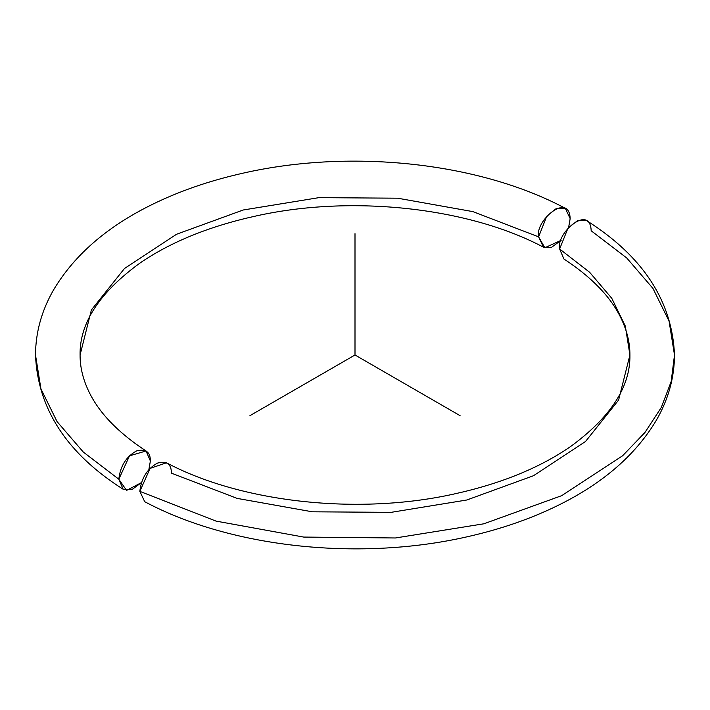 <?xml version="1.0" encoding="UTF-8"?>
<svg xmlns="http://www.w3.org/2000/svg" width="710" height="710" viewBox="0 0 710 710"><rect width="100%" height="100%" fill="white"/><g stroke="black" fill="none" stroke-linecap="round" stroke-linejoin="round"><path stroke-width="1.06" d="M674.5 355C674.367 377.649 668.376 399.295 656.528 419.947C635.024 456.131 600.509 485.418 553.001 507.828C527.885 519.684 500.514 529.048 470.881 535.926C362.677 561.619 232.347 548.439 144.707 501.704L139.834 491.355L216.062 521.113L303.667 537.071L395.417 537.976L483.856 523.794L561.743 495.642L622.608 455.776L644.964 432.461L661.267 407.549L671.172 381.545L674.5 355L669.068 321.142L652.96 288.42L626.708 257.952L591.182 230.777C590.134 203.575 555.77 232.88 559.622 248.997L589.611 272.258L611.763 298.271L625.341 326.156L629.921 355L618.605 400.067L585.555 441.46L533.485 475.727L466.816 500L391.059 512.354L312.364 511.803L237.087 498.384L171.394 473.135C171.403 464.038 166.752 460.692 157.469 463.106C147.192 468.786 141.317 478.203 139.834 491.355L150.094 468.387L166.486 462.778C240.779 502.396 357.716 515.504 453.894 494.045C500.541 483.794 539.343 468.032 570.299 446.759C610.618 417.329 630.489 386.746 629.921 355L625.341 326.156L611.763 298.271L589.611 272.258L559.622 248.997L568.035 228.043L577.674 220.561L586.833 220.739C643.056 256.408 672.272 301.164 674.5 355L671.172 381.545L661.267 407.549L644.964 432.461L622.608 455.776L561.743 495.642L483.856 523.794L395.417 537.976L303.667 537.071L216.062 521.113L139.834 491.355M629.921 355C629.974 342.602 626.886 330.088 620.647 317.45C610.414 296.576 591.51 277.095 563.935 259.008L559.622 248.997L563.944 259.017M538.606 236.865L543.514 247.222L551.581 247.284L561.157 240.291L544.845 247.755L538.606 236.865L472.913 211.615L397.635 198.196L318.941 197.646L243.184 210L176.515 234.273L124.445 268.54L91.395 309.933L80.079 355L91.395 309.933L124.445 268.54L176.515 234.273L243.184 210L318.941 197.646L397.635 198.196L472.913 211.615L538.606 236.865C534.754 220.748 569.118 191.434 570.166 218.644L565.293 208.296L556.125 208.66L546.727 216.266L538.606 236.865M568.63 227.351L570.166 218.644L568.639 227.351M565.293 208.296C477.653 161.56 347.323 148.381 239.119 174.074C209.485 180.952 182.115 190.315 156.999 202.173C109.491 224.582 74.976 253.869 53.472 290.053C41.624 310.705 35.633 332.351 35.5 355L40.931 388.858L57.04 421.58L83.292 452.048L118.818 479.223L123.167 489.261L131.971 489.58L141.361 482.649L126.557 490.415L118.818 479.223L83.292 452.048L57.04 421.58L40.931 388.858L35.5 355C37.728 408.836 66.944 453.592 123.167 489.261M148.843 469.709L150.378 461.003L146.065 450.992L129.522 455.811L118.818 479.223C120.301 466.071 126.176 456.654 136.453 450.974C145.736 448.56 150.387 451.906 150.378 461.003L148.843 469.709M460.08 415.669L355 355L249.92 415.669M355 355L355 233.661M543.514 247.222C469.221 207.604 352.284 194.496 256.106 215.955C209.459 226.206 170.657 241.968 139.701 263.241C99.382 292.671 79.511 323.254 80.079 355C80.035 366.786 82.821 378.687 88.448 390.695C98.441 412.226 117.647 432.319 146.065 450.992"/></g></svg>
